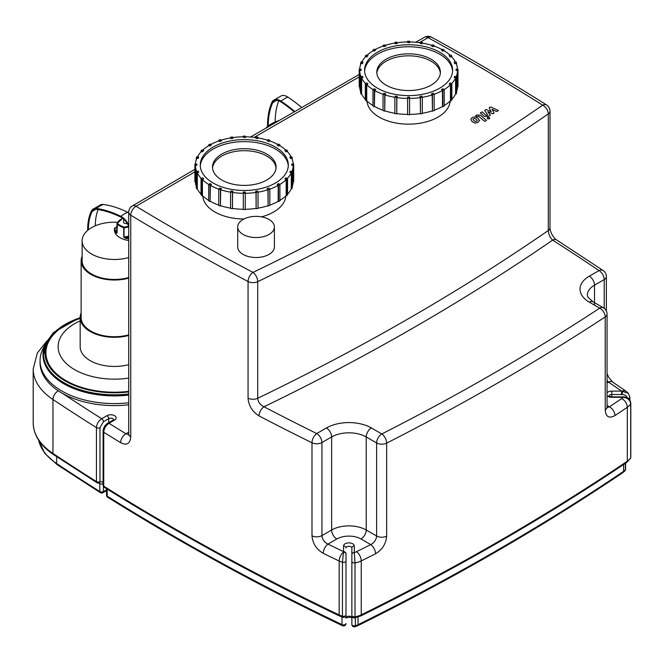 <?xml version="1.0" encoding="UTF-8"?>
<svg xmlns="http://www.w3.org/2000/svg" width="664" height="664" viewBox="0 0 664 664"><rect width="100%" height="100%" fill="white"/><g stroke="black" fill="none" stroke-linecap="round" stroke-linejoin="round"><path stroke-width="1" d="M284.889 178.832L285.869 177.852L287.562 178.417A49.41 28.527 180 0 1 286.582 179.396L284.889 178.832L286.159 179.653A48.92 28.245 180 0 1 279.901 184.409A49.41 28.527 180 0 1 278.531 185.214L277.145 184.418L278.531 183.613L279.909 184.418L279.909 200.794A49.41 28.527 -0 0 1 278.531 201.59L278.531 185.214M286.159 179.653L286.159 195.631L286.582 195.772A49.41 28.527 -0 0 0 287.562 194.793L287.562 178.417M286.582 195.772L286.582 179.396M289.861 172.283L290.367 171.188L292.26 171.486A49.41 28.527 180 0 1 291.753 172.574L289.861 172.283L291.28 172.897A48.92 28.245 180 0 1 287.421 178.375M291.28 172.897L291.28 188.875L291.753 188.95A49.41 28.527 -0 0 0 292.26 187.862L292.26 171.486M291.753 188.95L291.753 172.574M291.728 165.212L291.728 164.083L293.687 164.083A49.41 28.527 180 0 1 293.695 164.647A49.41 28.527 180 0 1 293.687 165.212L291.728 165.212L293.197 165.61A48.92 28.245 180 0 1 291.944 171.436M293.197 165.61L293.197 181.587L293.687 181.587A49.41 28.527 -0 0 0 293.695 181.023L293.695 164.647M293.687 181.587L293.687 165.212M290.367 158.107L289.861 157.011L291.753 156.721A49.41 28.527 180 0 1 292.26 157.816L290.367 158.505L289.861 157.011M292.26 159.509L292.26 157.816M293.181 164.083A48.92 28.245 180 0 0 291.786 158.281L290.367 158.505M285.869 151.442L284.889 150.462L286.582 149.898A49.41 28.527 180 0 1 287.562 150.877L285.869 151.84L284.889 150.462M287.562 151.873L287.562 150.877M291.089 156.82A48.92 28.245 180 0 0 287.138 151.417L285.869 151.84M278.531 145.682L277.145 144.885L278.531 144.08A49.41 28.527 180 0 1 279.909 144.885L278.531 146.08L277.145 144.885M279.909 145.69L279.909 144.885M285.844 150.147A48.92 28.245 180 0 0 279.569 145.482L278.531 146.08M268.862 141.208L267.169 140.643L268.14 139.664A49.41 28.527 180 0 1 269.841 140.228L268.862 141.606L267.169 140.643M269.841 140.959L269.841 140.228M277.826 144.486A48.92 28.245 180 0 0 269.592 140.876L268.862 141.606M257.516 138.336L255.623 138.046L256.13 136.958A49.41 28.527 180 0 1 258.022 137.249L257.516 138.734L255.623 138.046M258.022 137.938L258.022 137.249M267.592 140.212A48.92 28.245 180 0 0 257.898 137.921L257.516 138.734M245.273 137.257L243.314 137.257L243.314 136.128A49.41 28.527 180 0 1 245.273 136.128L245.273 137.655L243.314 137.257M232.956 138.046L231.072 138.336L230.566 137.249A49.41 28.527 180 0 1 232.45 136.958L232.956 138.444L231.072 138.336M230.566 137.249L230.566 137.938M231.072 138.734L230.69 137.921A48.92 28.245 180 0 0 220.987 140.212M221.419 140.643L219.726 141.208L218.746 140.228A49.41 28.527 180 0 1 220.44 139.664L221.419 141.042L219.726 141.208M218.746 140.228L218.746 140.959M219.726 141.606L218.987 140.876A48.92 28.245 180 0 0 210.754 144.486M211.442 144.885L210.056 145.682L208.67 144.885A49.41 28.527 180 0 1 210.056 144.08L211.442 144.885L210.056 145.682M208.67 144.885L208.67 145.69M210.056 146.08L209.019 145.482A48.92 28.245 180 0 0 202.736 150.147M203.699 150.462L202.719 151.442L201.026 150.877A49.41 28.527 180 0 1 202.005 149.898L203.699 150.462L202.719 151.442M201.026 150.877L201.026 151.873M202.719 151.84L201.449 151.417A48.92 28.245 180 0 0 197.49 156.82M198.719 157.011L198.212 158.107L196.328 157.816A49.41 28.527 180 0 1 196.834 156.721L198.719 157.011L198.212 158.107M196.328 157.816L196.328 159.509M198.212 158.505L196.801 158.281A48.92 28.245 180 0 0 195.407 164.083M196.851 164.083L196.851 165.212L194.892 165.212A49.41 28.527 180 0 1 194.884 164.647A49.41 28.527 180 0 1 194.892 164.083L196.851 164.083M196.644 171.436A48.92 28.245 180 0 1 195.382 165.61L196.851 165.212M194.884 164.647L194.884 181.023A49.41 28.527 -0 0 0 194.892 181.587L195.382 181.587L195.382 165.61M194.892 165.212L194.892 181.587M198.212 171.188L198.719 172.283L196.834 172.574A49.41 28.527 180 0 1 196.328 171.486L198.212 171.188M201.159 178.375A48.92 28.245 180 0 1 197.308 172.897L198.719 172.283M196.328 171.486L196.328 187.862A49.41 28.527 -0 0 0 196.834 188.95L197.308 188.875L197.308 172.897M196.834 172.574L196.834 188.95M202.719 177.852L203.699 178.832L202.005 179.396A49.41 28.527 180 0 1 201.026 178.417L202.719 177.852M210.056 185.214L210.056 201.59A49.41 28.527 -0 0 1 208.67 200.794L208.67 184.418L210.056 183.613L211.442 184.418L210.056 185.214A49.41 28.527 180 0 1 208.67 184.418A48.92 28.245 180 0 1 202.429 179.653L203.699 178.832M201.026 178.417L201.026 194.793A49.41 28.527 -0 0 0 202.005 195.772L202.429 195.631L202.429 179.653M202.005 179.396L202.005 195.772M218.746 189.132A48.92 28.245 180 0 1 210.397 185.414L211.442 184.418M210.056 201.59L210.397 185.414M219.726 188.086L221.419 188.651L220.44 189.63A49.41 28.527 180 0 1 218.746 189.066L219.726 188.086M230.566 192.153A48.92 28.245 180 0 1 220.689 189.788L221.419 188.651M218.746 189.066L218.746 205.442A49.41 28.527 -0 0 0 220.44 206.006L220.689 189.788M220.44 189.63L220.44 206.006M231.072 190.958L232.956 191.249L232.45 192.344A49.41 28.527 180 0 1 230.566 192.045L231.072 190.958M243.314 193.282A48.92 28.245 180 0 1 232.583 192.469L232.956 191.249M230.566 192.045L230.566 208.421A49.41 28.527 -0 0 0 232.45 208.72L232.583 192.469M232.45 192.344L232.45 208.72M243.314 192.037L245.273 192.037L245.273 193.166A49.41 28.527 180 0 1 243.314 193.166L243.314 192.037M243.314 193.166L243.314 209.542A49.41 28.527 -0 0 0 245.273 209.542L245.273 193.166M255.623 191.249L257.516 190.958L258.022 192.045A49.41 28.527 180 0 1 256.13 192.344L255.623 191.249L256.005 192.469A48.92 28.245 180 0 1 245.273 193.282M256.005 192.469L256.13 208.72A49.41 28.527 -0 0 0 258.022 208.421L258.022 192.045M256.13 208.72L256.13 192.344M267.169 188.651L268.862 188.086L269.841 189.066A49.41 28.527 180 0 1 268.14 189.63L267.169 188.651L267.899 189.788A48.92 28.245 180 0 1 258.022 192.153M267.899 189.788L268.14 206.006A49.41 28.527 -0 0 0 269.841 205.442L269.841 189.066M268.14 206.006L268.14 189.63M269.841 189.132A48.92 28.245 180 0 0 278.183 185.414L278.183 201.391A48.92 28.245 180 0 1 269.841 205.11M267.899 205.757A48.92 28.245 180 0 1 258.022 208.131M256.005 208.446A48.92 28.245 180 0 1 245.273 209.26M243.314 209.26A48.92 28.245 180 0 1 232.583 208.446M230.566 208.131A48.92 28.245 180 0 1 220.689 205.757M218.746 205.11A48.92 28.245 180 0 1 210.397 201.391M208.67 200.379A48.92 28.245 180 0 1 202.429 195.631M201.026 194.203A48.92 28.245 180 0 1 197.308 188.875M196.328 186.567A48.92 28.245 180 0 1 195.382 181.587M232.757 137.606A48.92 28.245 180 0 1 243.314 136.809M245.273 136.809A48.92 28.245 180 0 1 255.831 137.606M293.197 181.587A48.92 28.245 180 0 1 292.26 186.567M286.159 195.631A48.92 28.245 180 0 1 279.909 200.379M278.183 185.414L277.145 184.418M275.427 147.076A44.023 25.415 180 0 1 288.317 165.045A44.023 25.415 180 0 1 244.294 190.468A44.023 25.415 180 0 1 200.262 165.045A44.023 25.415 180 0 1 227.445 141.565A44.023 25.415 180 0 1 275.427 147.076M291.28 188.875A48.92 28.245 180 0 1 287.562 194.203M266.779 154.065A31.797 18.36 180 0 1 276.091 167.046A31.797 18.36 180 0 1 244.294 185.405A31.797 18.36 180 0 1 212.497 167.046A31.797 18.36 180 0 1 232.126 150.081A31.797 18.36 180 0 1 266.779 154.065M200.304 166.05A44.023 25.415 180 0 1 228.25 143.374A44.023 25.415 180 0 1 275.427 149.068A44.023 25.415 180 0 1 288.284 166.05M294.725 111.486A120.574 69.612 60 0 0 280.947 101.086A12.848 7.42 60 0 0 273.244 100.496A12.848 7.42 60 0 0 271.883 102.372A83.78 48.372 60 0 0 267.55 125.554L267.55 126.533M265.841 128.16A32.287 18.642 180 0 1 268.248 125.961A32.287 18.642 180 0 1 275.17 121.968A32.287 18.642 180 0 1 278.971 120.582M273.244 100.496L281.511 95.724A12.848 7.42 60 0 1 287.869 97.085A120.574 69.612 60 0 1 301.655 107.502M268.248 125.961A82.784 47.8 60 0 1 272.531 103.053A11.861 6.847 60 0 1 273.767 101.335A11.861 6.847 60 0 1 280.897 101.858A119.586 69.039 60 0 1 294.144 111.826M275.17 121.968A82.784 47.8 60 0 1 278.747 100.762M127.189 223.394A2.449 1.411 180 0 1 123.545 222.166L123.728 219.153M114.407 228.549L114.407 228.574A18.899 10.915 0 0 0 116.275 233.056L117.022 233.072L117.445 223.345L117.022 223.884A18.899 10.915 0 0 0 123.712 227.744L123.712 236.932L125.114 238.16A18.899 10.915 0 0 0 128.733 238.916M116.275 233.056L116.715 232.533A18.409 10.632 180 0 1 114.897 228.167L114.565 228.283M116.964 223.785L116.715 232.533A13.479 7.785 0 0 1 116.955 232.026M128.733 240.517A18.899 10.915 180 0 1 114.407 230.176L114.407 228.574L116.955 226.98M128.733 238.227A18.409 10.632 180 0 1 125.33 237.504L125.114 238.16M128.733 236.741A13.479 7.785 0 0 1 125.33 237.504L124.027 236.965L124.027 227.777A12.989 7.503 0 0 0 128.733 226.831M128.733 225.071A12.848 7.42 -120 0 0 120.815 216.323A120.574 69.612 -120 0 0 96.404 208.479A12.848 7.42 -120 0 0 92.586 209.475A12.848 7.42 -120 0 0 91.3 211.185A62.989 36.362 -120 0 0 87.681 229.404L87.681 230.375M128.733 257.541A32.287 18.642 180 0 1 91.574 254.022A32.287 18.642 180 0 1 82.12 240.841A32.287 18.642 180 0 1 88.378 229.802A32.287 18.642 180 0 1 95.301 225.81A32.287 18.642 180 0 1 117.511 222.282M128.733 277.51A32.287 18.642 180 0 1 91.574 273.991A32.287 18.642 180 0 1 82.12 260.811L82.12 240.841M98.114 209.592A62.001 35.798 -120 0 0 95.301 225.81M128.733 226.54A11.861 6.847 -120 0 0 120.865 217.153A119.586 69.039 -120 0 0 96.653 209.376A11.861 6.847 -120 0 0 93.109 210.305A11.861 6.847 -120 0 0 91.939 211.874A62.001 35.798 -120 0 0 88.378 229.802M128.733 212.887A12.848 7.42 -120 0 0 127.737 212.331A120.574 69.612 -120 0 0 103.318 204.479A12.848 7.42 -120 0 0 100.853 204.695L92.586 209.475M128.733 278.141A33.266 19.206 180 0 1 90.885 274.39A33.266 19.206 180 0 1 81.141 260.811A33.266 19.206 180 0 1 82.12 256.188M128.733 334.855A33.266 19.206 180 0 1 90.885 331.104A33.266 19.206 180 0 1 81.141 317.525L81.141 260.811M128.733 335.478A34.246 19.771 180 0 1 90.196 331.502A34.246 19.771 180 0 1 80.161 317.525A34.246 19.771 180 0 1 81.141 312.835M128.733 364.636A34.246 19.771 180 0 1 90.196 360.66A34.246 19.771 180 0 1 80.161 346.683L80.161 317.525M44.671 345.761A74.351 42.928 0 0 0 40.056 360.66L40.056 362.66A74.351 42.928 0 0 0 61.827 393.013A74.351 42.928 0 0 0 128.733 404.783M46.048 342.732A71.421 41.234 0 0 0 45.907 343.006L43.085 348.517A74.351 42.928 0 0 0 61.827 391.013A74.351 42.928 0 0 0 128.733 402.782A74.351 42.928 0 0 1 61.827 391.013A74.351 42.928 0 0 1 40.056 360.66M449.188 83.971L450.167 82.992L451.86 83.556A49.41 28.527 180 0 1 450.881 84.535L449.188 83.971L450.458 84.793A48.92 28.245 180 0 1 444.208 89.549A49.41 28.527 180 0 1 442.83 90.354L441.452 89.557L442.83 88.76L444.216 89.557L444.216 105.933A49.41 28.527 -0 0 1 442.83 106.73L442.83 90.354M450.458 84.793L450.458 100.77L450.881 100.911A49.41 28.527 -0 0 0 451.86 99.932L451.86 83.556M450.881 100.911L450.881 84.535M454.168 77.422L454.674 76.335L456.558 76.626A49.41 28.527 180 0 1 456.052 77.713L454.168 77.422L455.579 78.045A48.92 28.245 180 0 1 451.727 83.515M455.579 78.045L455.579 94.022L456.052 94.089A49.41 28.527 -0 0 0 456.558 93.001L456.558 76.626M456.052 94.089L456.052 77.713M456.035 70.351L456.035 69.222L457.994 69.222A49.41 28.527 180 0 1 458.002 69.786A49.41 28.527 180 0 1 457.994 70.351L456.035 70.351L457.504 70.749A48.92 28.245 180 0 1 456.243 76.576M457.504 70.749L457.504 86.727L457.994 86.727A49.41 28.527 -0 0 0 458.002 86.162L458.002 69.786M457.994 86.727L457.994 70.351M454.674 63.246L454.168 62.15L456.052 61.86A49.41 28.527 180 0 1 456.558 62.955L454.674 63.644L454.168 62.15M456.558 64.649L456.558 62.955M457.488 69.222A48.92 28.245 180 0 0 456.093 63.429L454.674 63.644M450.167 56.581L449.188 55.602L450.881 55.037A49.41 28.527 180 0 1 451.86 56.017L450.167 56.98L449.188 55.602M451.86 57.013L451.86 56.017M455.396 61.968A48.92 28.245 180 0 0 451.437 56.556L450.167 56.98M442.83 50.821L441.452 50.024L442.83 49.227A49.41 28.527 180 0 1 444.216 50.024L442.83 51.219L441.452 50.024M444.216 50.829L444.216 50.024M450.151 55.286A48.92 28.245 180 0 0 443.867 50.622L442.83 51.219M433.16 46.355L431.467 45.783L432.447 44.812A49.41 28.527 180 0 1 434.14 45.376L433.16 46.754L431.467 45.783M434.14 46.106L434.14 45.376M442.133 49.626A48.92 28.245 180 0 0 433.899 46.015L433.16 46.754M421.814 43.475L419.93 43.185L420.436 42.098A49.41 28.527 180 0 1 422.321 42.388L421.814 43.882L419.93 43.185M422.321 43.085L422.321 42.388M431.899 45.359A48.92 28.245 180 0 0 422.196 43.06L421.814 43.882M409.572 42.396L407.613 42.396L407.613 41.268A49.41 28.527 180 0 1 409.572 41.268L409.572 42.803L407.613 42.396M397.263 43.185L395.37 43.475L394.864 42.388A49.41 28.527 180 0 1 396.757 42.098L397.263 43.583L395.37 43.475M394.864 42.388L394.864 43.085M395.37 43.882L394.989 43.06A48.92 28.245 180 0 0 385.294 45.359M385.718 45.783L384.024 46.355L383.045 45.376A49.41 28.527 180 0 1 384.746 44.812L385.718 46.189L384.024 46.355M383.045 45.376L383.045 46.106M384.024 46.754L383.294 46.015A48.92 28.245 180 0 0 375.06 49.626M375.741 50.024L374.355 50.821L372.977 50.024A49.41 28.527 180 0 1 374.355 49.227L375.741 50.024L374.355 50.821M372.977 50.024L372.977 50.829M374.355 51.219L373.317 50.622A48.92 28.245 180 0 0 367.043 55.286M367.997 55.602L367.018 56.581L365.324 56.017A49.41 28.527 180 0 1 366.304 55.037L367.997 55.602L367.018 56.581M365.324 56.017L365.324 57.013M367.018 56.98L365.748 56.556A48.92 28.245 180 0 0 361.797 61.968M363.025 62.15L362.519 63.246L360.627 62.955A49.41 28.527 180 0 1 361.133 61.86L363.025 62.15L362.519 63.246M360.627 62.955L360.627 64.649M362.519 63.644L361.1 63.429A48.92 28.245 180 0 0 359.705 69.222M361.158 69.222L361.158 70.351L359.199 70.351A49.41 28.527 180 0 1 359.191 69.786A49.41 28.527 180 0 1 359.199 69.222L361.158 69.222M360.942 76.576A48.92 28.245 180 0 1 359.689 70.749L361.158 70.351M359.191 69.786L359.191 86.162A49.41 28.527 -0 0 0 359.199 86.727L359.689 86.727L359.689 70.749M359.199 70.351L359.199 86.727M362.519 76.335L363.025 77.422L361.133 77.713A49.41 28.527 180 0 1 360.627 76.626L362.519 76.335M365.466 83.515A48.92 28.245 180 0 1 361.606 78.045L363.025 77.422M360.627 76.626L360.627 93.001A49.41 28.527 -0 0 0 361.133 94.089L361.606 94.022L361.606 78.045M361.133 77.713L361.133 94.089M367.018 82.992L367.997 83.971L366.304 84.535A49.41 28.527 180 0 1 365.324 83.556L367.018 82.992M372.985 89.549A48.92 28.245 180 0 1 366.727 84.793L367.997 83.971M365.324 83.556L365.324 99.932A49.41 28.527 -0 0 0 366.304 100.911L366.727 100.77L366.727 84.793M366.304 84.535L366.304 100.911M374.355 88.76L375.741 89.557L374.355 90.354A49.41 28.527 180 0 1 372.977 89.557L374.355 88.76M383.045 94.271A48.92 28.245 180 0 1 374.703 90.553L375.741 89.557M372.977 89.557L372.977 105.933A49.41 28.527 -0 0 0 374.355 106.73L374.703 90.553M374.355 90.354L374.355 106.73M384.024 93.226L385.718 93.79L384.746 94.769A49.41 28.527 180 0 1 383.045 94.205L384.024 93.226M394.864 97.293A48.92 28.245 180 0 1 384.987 94.927L385.718 93.79M383.045 94.205L383.045 110.581A49.41 28.527 -0 0 0 384.746 111.145L384.987 94.927M384.746 94.769L384.746 111.145M395.37 96.097L397.263 96.388L396.757 97.483A49.41 28.527 180 0 1 394.864 97.193L395.37 96.097M407.613 98.421A48.92 28.245 180 0 1 396.881 97.608L397.263 96.388M394.864 97.193L394.864 113.569A49.41 28.527 -0 0 0 396.757 113.859L396.881 97.608M396.757 97.483L396.757 113.859M407.613 97.176L409.572 97.176L409.572 98.305A49.41 28.527 180 0 1 407.613 98.305L407.613 97.176M407.613 98.305L407.613 114.681A49.41 28.527 -0 0 0 409.572 114.681L409.572 98.305M419.93 96.388L421.814 96.097L422.321 97.193A49.41 28.527 180 0 1 420.436 97.483L419.93 96.388L420.304 97.608A48.92 28.245 180 0 1 409.572 98.421M420.304 97.608L420.436 113.859A49.41 28.527 -0 0 0 422.321 113.569L422.321 97.193M420.436 113.859L420.436 97.483M431.467 93.79L433.16 93.226L434.14 94.205A49.41 28.527 180 0 1 432.447 94.769L431.467 93.79L432.198 94.927A48.92 28.245 180 0 1 422.321 97.293M432.198 94.927L432.447 111.145A49.41 28.527 -0 0 0 434.14 110.581L434.14 94.205M432.447 111.145L432.447 94.769M434.14 94.271A48.92 28.245 180 0 0 442.49 90.553L442.49 106.53A48.92 28.245 180 0 1 434.14 110.249M432.198 110.905A48.92 28.245 180 0 1 422.321 113.27M420.304 113.585A48.92 28.245 180 0 1 409.572 114.399M407.613 114.399A48.92 28.245 180 0 1 396.881 113.585M394.864 113.27A48.92 28.245 180 0 1 384.987 110.905M383.045 110.249A48.92 28.245 180 0 1 374.703 106.53M372.977 105.518A48.92 28.245 180 0 1 366.727 100.77M365.324 99.343A48.92 28.245 180 0 1 361.606 94.022M360.627 91.707A48.92 28.245 180 0 1 359.689 86.727M397.055 42.745A48.92 28.245 180 0 1 407.613 41.948M409.572 41.948A48.92 28.245 180 0 1 420.138 42.745M457.504 86.727A48.92 28.245 180 0 1 456.558 91.707M450.458 100.77A48.92 28.245 180 0 1 444.216 105.518M442.49 90.553L441.452 89.557M439.726 52.215A44.023 25.415 180 0 1 452.624 70.185A44.023 25.415 180 0 1 408.592 95.608A44.023 25.415 180 0 1 364.569 70.185A44.023 25.415 180 0 1 391.743 46.704A44.023 25.415 180 0 1 439.726 52.215M455.579 94.022A48.92 28.245 180 0 1 451.86 99.343M431.077 59.204A31.797 18.36 180 0 1 440.39 72.185A31.797 18.36 180 0 1 408.592 90.545A31.797 18.36 180 0 1 376.795 72.185A31.797 18.36 180 0 1 396.425 55.228A31.797 18.36 180 0 1 431.077 59.204M364.602 71.189A44.023 25.415 180 0 1 392.548 48.514A44.023 25.415 180 0 1 439.726 54.216A44.023 25.415 180 0 1 452.582 71.189M285.844 195.93A41.583 24.004 180 0 1 261.533 216.846M243.929 219.012A41.583 24.004 180 0 1 202.744 195.93M212.546 168.042A31.797 18.36 180 0 1 221.809 156.065A31.797 18.36 180 0 1 255.657 151.898A31.797 18.36 180 0 1 276.041 168.042M450.142 101.069A41.583 24.004 180 0 1 408.592 124.151A41.583 24.004 180 0 1 367.043 101.069M440.34 73.181A31.797 18.36 0 0 0 419.955 57.038A31.797 18.36 0 0 0 386.108 61.204A31.797 18.36 0 0 0 376.845 73.181M128.7 434.538L125.961 433.783A2438.548 1407.879 180 0 1 109.004 423.292A2.449 1.411 -120 0 0 107.784 423.175A2.449 1.411 -120 0 0 107.775 423.175A2.449 1.411 -120 0 0 107.767 423.175C104.846 425.159 103.277 427.865 103.094 431.285L103.094 431.285A2.449 1.411 180 0 1 103.094 431.276L103.094 485.201A2.449 1.411 0 0 0 103.742 486.164L103.742 432.239C104.065 428.421 105.817 425.433 109.004 423.292L114.582 420.071A2.449 1.411 -120 0 0 113.353 419.955L107.775 423.175M630.8 403.314C630.202 399.155 627.646 397.014 623.131 396.873L623.131 397.321C627.588 397.844 630.111 399.977 630.7 403.712L630.7 457.637A2.449 1.411 0 0 0 630.8 457.23L630.8 403.305A2.449 1.411 180 0 1 630.8 403.314A2.449 1.411 180 0 1 630.7 403.712A17.123 9.885 0 0 1 627.297 407.314L627.297 461.231A2445.885 1412.12 180 0 1 361.241 614.839A2.449 1.303 63.7 0 1 360.735 615.96C456.251 568.699 544.936 517.497 626.808 462.343A2.449 1.519 -124 0 0 627.297 461.231A17.123 9.885 180 0 0 630.7 457.637A2.449 1.917 27.4 0 1 630.526 458.351A2.449 2.449 0 0 0 630.8 457.23M621.562 394.516L621.562 391.104L611.81 391.104L611.81 394.516L622.209 394.532C625.264 394.765 626.999 396.093 627.422 398.508M629.87 397.089A2.449 1.411 180 0 1 629.87 397.097L628.277 393.204L621.562 391.104A2438.548 1407.879 180 0 0 608.548 382.115A7.337 4.582 124.4 0 1 612.689 382.057L608.888 377.642L607.054 373.566M351.862 561.528A2.449 1.411 180 0 0 355.008 562.881A17.123 9.885 0 0 0 361.241 560.914A2445.885 1412.12 0 0 0 375.55 553.784A7.337 3.934 -116.7 0 0 370.736 544.596A2438.548 1407.879 180 0 1 356.468 551.709A7.337 3.901 63.7 0 1 361.241 560.914L361.241 614.839A17.123 9.885 180 0 1 355.008 616.798A2.449 0.573 -99.8 0 1 354.725 617.86A2.449 2.449 0 0 1 351.862 615.445A2.449 1.411 0 0 0 355.008 616.798L355.008 562.881L354.31 552.523A2.449 2 180 0 0 351.862 554.515L351.862 624.417A2.449 1.411 0 0 0 355.356 625.687L355.356 617.744M356.468 551.709A9.786 5.652 180 0 1 354.31 552.523L354.31 545.982A2.449 2 180 0 0 351.862 547.983L351.862 616.424A2.449 1.411 180 0 0 353.505 617.761M354.31 545.982A5.378 3.104 0 0 0 348.924 542.878A5.378 3.104 0 0 0 343.545 545.982L343.545 551.618A2.449 2 0 0 1 345.994 553.61L345.994 614.142M103.094 431.285A2.449 1.411 180 0 0 103.742 432.239A2445.885 1412.12 0 0 0 120.624 442.68C126.758 445.727 130.144 443.784 130.758 436.862L130.758 215.194A2445.885 1412.12 0 0 0 248.062 281.528L248.062 398.151C248.726 405.812 252.386 411.738 259.043 415.913A2445.885 1412.12 0 0 0 311.989 442.772L311.989 535.831A7.337 4.233 0 0 0 321.94 535.607C322.289 539.4 324.298 542.231 327.974 544.098A2438.548 1407.879 180 0 0 343.545 551.618L342.45 562.25L342.45 616.175A2.449 1.411 0 0 0 345.994 614.914L345.994 553.61M103.094 482.081L99.974 481.624L99.974 427.707L103.435 421.715A2.449 1.411 -120 0 0 101.708 418.718C98.521 420.851 96.761 423.839 96.446 427.657L96.446 481.583A2.449 1.411 0 0 0 99.974 481.624A2.449 1.411 60 0 1 99.467 482.745L99.442 482.487M99.641 482.662L99.907 491.567A2.449 1.411 0 0 0 103.435 491.609A2.449 1.411 60 0 1 102.928 492.729L106.555 490.638M311.989 535.831C312.644 543.442 316.396 549.277 323.252 553.328A2445.885 1412.12 0 0 0 339.179 561.022A17.123 9.885 0 0 0 342.45 562.25A2.449 1.411 180 0 0 345.994 560.989M607.054 405.447L609.403 406.8A7.337 4.524 56.4 0 1 614.939 415.573A2445.885 1412.12 0 0 0 627.297 407.314A7.337 4.548 -124 0 0 621.72 398.566A2438.548 1407.879 180 0 1 609.403 406.8L607.07 407.696M375.55 553.784C382.281 549.701 385.983 543.833 386.647 536.188L386.647 443.129A7.337 3.959 -117 0 0 381.8 433.957A7.337 4.233 120 0 0 376.612 442.946A7.337 4.233 0 0 0 386.647 443.129A2445.885 1412.12 0 0 0 605.219 316.935A7.337 4.233 0 0 0 607.054 314.138A7.337 7.337 0 0 0 603.385 307.781A7.337 4.233 120 0 0 599.716 308.146A7.337 4.499 56.8 0 1 605.219 316.935L605.219 410.003C605.809 416.901 609.046 418.76 614.939 415.573M323.252 553.328A7.337 3.86 116 0 1 327.974 544.098L336.822 538.994A7.337 4.233 60 0 1 331.635 530.013L331.635 436.945A24.46 14.118 180 0 1 366.221 436.945L376.612 442.946L376.612 536.006C376.264 539.815 374.305 542.679 370.736 544.596L361.033 538.994A7.337 4.233 120 0 0 366.221 530.013A24.46 14.118 0 0 0 331.635 530.013L321.94 535.607L321.94 442.539A7.337 4.233 -120 0 0 316.753 433.559A7.337 3.893 116.2 0 0 311.989 442.772A7.337 4.233 0 0 0 321.94 442.539L331.635 436.945A7.337 4.233 -120 0 0 326.447 427.956L316.753 433.559A2438.548 1407.879 180 0 1 263.973 406.775A7.337 4.017 117.6 0 0 259.043 415.913M607.054 380.538L608.548 382.115L607.054 382.979M120.624 442.68A7.337 4.357 -58.5 0 1 125.961 433.783A24466.159 14125.405 0 0 1 128.733 432.156M603.128 270.505L556.581 239.92A7.337 4.44 122.5 0 0 552.639 240.119A2438.548 1407.879 180 0 1 599.019 270.588A7.337 4.233 60 0 1 604.207 279.577A7.337 4.233 0 0 0 606.356 276.581A7.337 7.337 0 0 0 603.128 270.505A7.337 4.557 124.1 0 0 599.019 270.588L589.325 276.183A7.337 4.233 60 0 1 594.512 285.171L604.207 279.577L604.207 308.337M248.062 398.151A7.337 4.233 0 0 0 257.723 398.276A2318.696 1338.69 180 0 0 548.298 230.516C548.572 234.392 550.016 237.596 552.639 240.119A2326.033 1342.923 0 0 1 263.973 406.775C260.18 404.924 258.097 402.085 257.723 398.276L257.723 281.652A7.337 3.843 -115.8 0 0 253.017 272.406A7.337 4.05 117.9 0 0 248.062 281.528A7.337 4.233 0 0 0 257.723 281.652A2318.696 1338.69 0 0 0 548.298 113.893A7.337 4.233 0 0 0 550.008 111.17A7.337 7.337 0 0 0 546.58 104.962A7.337 4.416 122.2 0 0 542.671 105.178A7.337 4.598 55.4 0 1 548.298 113.893L548.298 230.516A7.337 4.233 0 0 0 550.008 227.802L550.008 111.17M274.398 226.955L274.398 246.925A18.343 10.591 180 0 1 263.077 256.711A18.343 10.591 180 0 1 243.082 254.412A18.343 10.591 180 0 1 237.712 246.925L237.712 226.955A18.343 10.591 180 0 1 256.055 216.364A18.343 10.591 180 0 1 274.398 226.955A18.343 10.591 180 0 1 263.077 236.741A18.343 10.591 180 0 1 243.082 234.442A18.343 10.591 180 0 1 237.712 226.955M80.161 320.911A56.257 32.478 0 0 0 74.625 369.649A56.257 32.478 0 0 0 128.733 378.09M80.161 318.429A68.483 39.541 0 0 0 65.977 380.63A68.483 39.541 0 0 0 128.733 391.337M80.161 317.433L53.444 332.548L46.032 342.757L43.475 354.667A70.932 40.952 0 0 0 64.25 383.626A70.932 40.952 0 0 0 128.733 394.781M45.907 343.006A71.421 41.234 0 0 0 63.902 383.825A71.421 41.234 0 0 0 128.733 395.063M489.152 107.825L491.236 111.701L486.222 109.51L484.695 110.398L487.708 115.038L487.168 115.353L486.04 115.279L482.081 111.901L480.329 112.913L484.388 116.366L488.048 116.557L490.356 115.221L487.774 111.71L492.705 113.859L494.066 113.071L492.007 109.269L496.622 111.602L498.423 110.556L490.679 106.937L489.152 107.825M477.308 120.665L476.354 119.271L474.569 118.325L472.942 119.263L473.922 120.674L475.69 121.603L477.316 120.574M479.491 120.591L478.097 118.258L475.109 116.831L472.245 117.487L470.768 119.337L472.17 121.678L475.15 123.097L478.022 122.433L479.508 120.375M486.48 120.416L480.387 115.196L476.727 114.996L475.731 115.569L476.926 116.59L478.727 116.283L484.737 121.429L486.48 120.416M487.442 117.586L487.442 118.814L489.567 118.814L489.567 117.586L487.442 117.586L487.442 118.814M489.567 118.814L489.567 117.586M280.947 101.086A33.266 17.795 -56.6 0 1 287.869 97.085M276.564 100.347A32.287 24.277 23.7 0 0 272.531 103.053M123.712 236.932L124.027 236.965A12.989 7.503 180 0 0 128.733 236.019M128.575 226.15A12.5 7.221 180 0 1 123.952 227.105A18.409 10.632 180 0 1 117.445 223.345A12.5 7.221 180 0 1 122.823 218.39M91.939 211.874A32.287 24.485 -154.6 0 1 95.682 209.326M103.318 204.479A33.266 24.8 97.7 0 0 96.404 208.479M127.737 212.331A33.266 20.518 116.3 0 0 120.815 216.323M607.054 395.661A5.378 3.104 0 0 0 611.81 397.321L611.81 396.873L608.88 396.209M608.888 396.043A2.938 1.693 180 0 1 611.81 394.516L611.81 396.873L623.131 396.873M611.81 391.104A5.378 3.104 0 0 0 607.054 392.756M611.81 397.321L623.131 397.321A9.786 5.652 180 0 1 621.72 398.566M629.87 400.193L629.87 397.097A2.449 1.411 180 0 1 628.194 398.433M628.277 393.204L626.019 391.254A7.337 4.615 -55.1 0 0 622.4 391.046L622.209 394.532M625.339 463.331L625.339 469.821A2.449 1.411 0 0 0 625.571 469.216L625.571 463.173M625.015 470.768L623.089 472.486A2.449 1.519 56 0 0 623.579 471.382A12.226 7.063 180 0 0 625.339 469.821A2.449 1.801 39.5 0 1 625.015 470.768A2.449 2.449 0 0 0 625.571 469.216M351.862 624.417A2.449 2.449 0 0 0 354.958 626.774L357.556 625.795A2.449 1.303 63.7 0 0 358.062 624.675A2440.988 1409.29 180 0 0 623.579 471.382L623.579 464.509M343.545 545.982A2.449 2 -0 0 1 345.994 547.983A2.938 1.693 180 0 1 348.924 546.289A2.938 1.693 180 0 1 351.862 547.983M351.862 617.877L351.862 617.877A2.938 1.693 0 0 0 348.924 616.184A2.938 1.693 0 0 0 345.994 617.877L345.994 617.877M354.958 626.774A2.449 0.855 -105.4 0 0 355.356 625.687A12.226 7.063 180 0 0 358.062 624.675L358.062 617.039M345.994 623.513A2.449 1.411 180 0 1 344.583 624.791A2.449 1.411 180 0 1 341.985 624.6A2.449 1.278 115.6 0 0 342.491 625.72A2.449 2.449 0 0 0 345.994 623.513M345.512 616.358A2.449 1.411 0 0 0 345.994 615.52M341.985 616.989L341.985 624.6A2440.988 1409.29 180 0 1 107.203 496.149L107.203 489.127M345.994 554.008A2.449 1.884 180 0 0 343.388 552.133A7.337 3.826 -64.4 0 0 339.179 561.022L339.179 614.939A2.449 1.278 115.6 0 0 339.686 616.059L342.865 617.263A2.449 2.449 0 0 0 345.994 614.914M103.094 485.201A2.449 2.449 0 0 0 104.248 487.276A2.449 1.469 -58 0 1 103.742 486.164A2445.885 1412.12 180 0 0 339.179 614.939A17.123 9.885 180 0 0 342.45 616.175A2.449 0.896 106.1 0 0 342.865 617.263M107.709 497.261A2.449 1.469 -58 0 1 107.203 496.149A2.449 1.411 0 0 1 106.555 495.186A2.449 2.449 0 0 0 107.709 497.261C181.056 543.077 259.317 585.897 342.491 625.72M99.974 427.707A2.449 1.411 180 0 1 96.446 427.657A2445.885 1412.12 0 0 1 52.962 399.512A7.337 4.524 -56.4 0 1 58.316 390.839M114.582 420.071A5.378 3.104 0 0 0 114.582 415.681A5.378 3.104 0 0 0 106.97 415.681A2.449 1.411 60 0 1 108.697 418.677A2.938 1.693 180 0 1 111.76 418.278A2.938 1.693 180 0 1 113.693 419.706M106.97 415.681L101.708 418.718A2438.548 1407.879 180 0 1 62.499 393.395M103.435 421.715L108.697 418.677L108.697 422.644M106.555 489.808L103.435 491.609L103.435 486.455M103.094 483.79A2.449 1.411 180 0 1 99.907 483.575A2440.988 1409.29 0 0 1 98.944 482.969M100.405 492.68L57.154 464.675A2.449 1.511 -56.4 0 1 56.656 463.563A2440.988 1409.29 180 0 0 99.907 491.567A2.449 1.469 122.2 0 0 100.405 492.68A2.449 2.449 0 0 0 102.928 492.729M96.944 482.695L53.46 454.541A2.449 1.511 -56.4 0 1 52.962 453.437A2445.885 1412.12 180 0 0 96.446 481.583A2.449 1.469 122.2 0 0 96.944 482.695A2.449 2.449 0 0 0 99.467 482.745M38.661 440.207A75.82 43.774 180 0 0 56.656 463.563L56.656 456.666M52.962 453.437A80.718 46.596 180 0 1 33.2 422.885L33.2 368.968A80.718 46.596 0 0 0 52.962 399.512L52.962 453.437M605.219 410.003A7.337 4.233 0 0 0 607.054 407.198L606.921 408.003M589.325 276.183A31.797 18.36 0 0 0 589.325 302.145L599.716 308.146A2438.548 1407.879 180 0 1 381.8 433.957L371.408 427.956A7.337 4.233 -60 0 0 366.221 436.945L366.221 530.013L376.612 536.006A7.337 4.233 0 0 0 386.647 536.188M128.592 435.078L128.733 433.941A7.337 4.233 0 0 0 130.758 436.862M336.822 538.994A17.123 9.885 180 0 1 361.033 538.994M424.495 37.275A7.337 4.2 60.4 0 1 428.114 37.665A7.337 4.133 -61.1 0 1 431.658 37.225A7.337 7.337 0 0 0 424.495 37.275L415.73 42.247M128.733 212.264A7.337 4.233 0 0 0 130.758 215.194A7.337 4.333 -58.8 0 1 136.07 206.272A7.337 4.274 -120.4 0 0 132.352 205.94A7.337 7.337 0 0 0 128.733 212.264L128.733 433.941M419.357 42.637A24451.485 14116.93 180 0 1 428.114 37.665A2438.548 1407.879 180 0 1 542.671 105.178A2311.359 1334.449 180 0 1 253.017 272.406A2438.548 1407.879 180 0 1 136.07 206.272A24451.485 14116.93 180 0 1 194.884 171.86M254.196 137.39A24451.485 14116.93 180 0 1 359.191 76.949M589.325 302.145A7.337 4.233 -60 0 1 592.994 301.78L587.955 297.223L587.349 295.156A24.46 14.118 180 0 1 594.512 285.171L594.512 305.141M371.408 427.956A31.797 18.36 0 0 0 326.447 427.956M80.161 317.782A69.463 40.106 0 0 0 65.288 381.028A69.463 40.106 0 0 0 128.733 391.918M43.475 353.87A70.932 40.952 0 0 0 64.25 382.829A70.932 40.952 0 0 0 128.733 393.976M116.955 232.931L116.955 223.743A0.49 0.49 0 0 1 116.972 223.619L122.715 218.307M116.955 226.822L114.656 228.15A0.49 0.49 0 0 0 114.407 228.574L114.407 230.167M345.936 618.126C344.45 617.661 352.136 616.69 351.912 618.126M106.555 488.721L106.555 495.186M104.248 487.276C177.794 533.217 256.279 576.144 339.686 616.059M357.556 625.795C452.873 578.635 541.384 527.531 623.089 472.486M354.725 617.86L360.735 615.96M630.526 458.351L626.808 462.343M53.46 454.541C40.288 445.677 33.54 435.119 33.2 422.885M57.154 464.675L44.77 453.363L38.612 440.132M47.019 340.839L37.333 352.999L33.2 368.968M626.019 391.254L612.689 382.057M556.581 239.92C553.992 238.708 549.883 231.968 550.008 227.802M546.58 104.962C509.579 81.639 471.274 59.063 431.658 37.225M359.191 74.484L250.511 137.033M194.884 169.353L132.352 205.94M606.356 311.018L606.356 276.581M607.054 407.198L607.054 314.138M592.994 301.78L603.385 307.781"/></g></svg>
